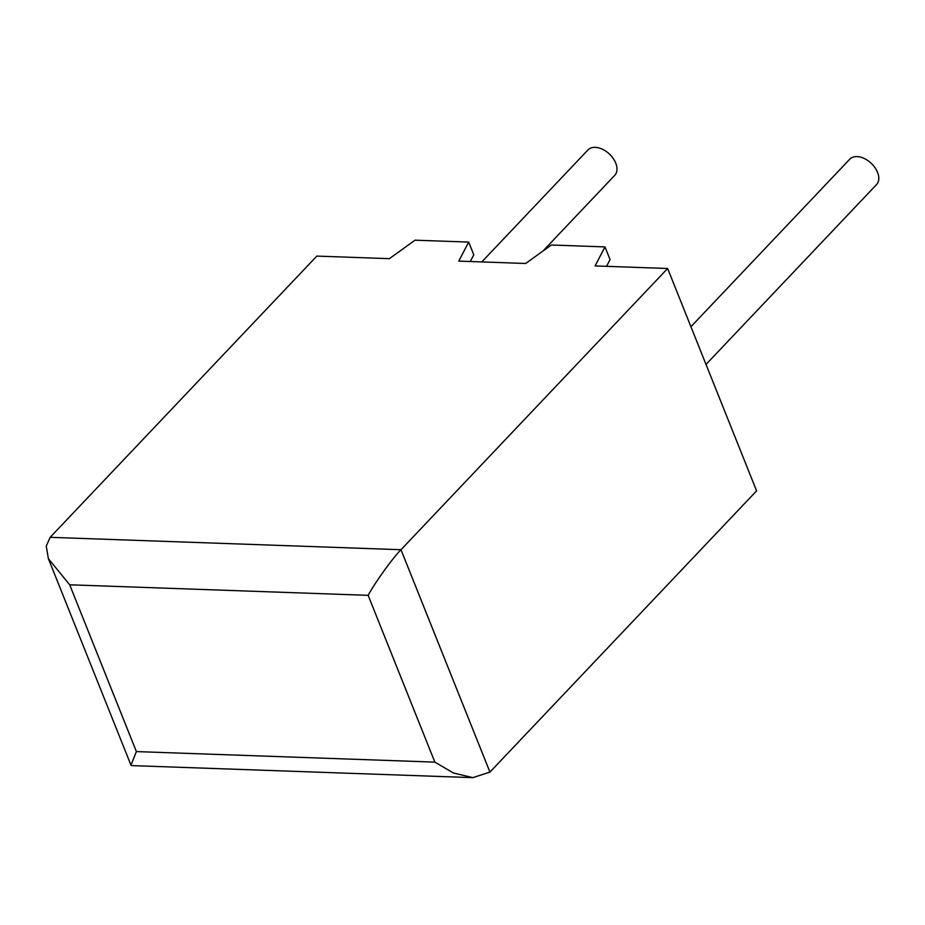 <?xml version="1.0" encoding="UTF-8"?>
<svg xmlns="http://www.w3.org/2000/svg" width="925" height="925" viewBox="0 0 925 925"><rect width="100%" height="100%" fill="white"/><g stroke="black" fill="none" stroke-linecap="round" stroke-linejoin="round"><path stroke-width="1.39" d="M706.018 364.427L876.553 184.572A18.454 11.771 -136.5 0 0 874.981 167.668A18.454 11.771 -136.5 0 0 857.047 156.591A18.454 11.771 -136.5 0 0 849.774 159.192L690.929 326.71M481.786 261.925L587.965 149.942A18.454 11.771 43.5 0 1 595.237 147.352A18.454 11.771 43.5 0 1 613.171 158.418A18.454 11.771 43.5 0 1 614.743 175.334L542.963 251.033M130.968 765.148L48.378 558.642L46.25 546.097L50.158 537.321L316.824 256.098L389.39 258.665L415.024 240.188L468.697 242.084L458.777 261.116L525.689 263.475L551.323 245.009L604.996 246.906L595.076 265.926L667.642 268.493L400.988 549.716C392.859 557.787 374.798 582.877 368.15 595.33L69.687 584.797L136.391 751.586L130.968 765.148L131.604 765.599L472.825 777.647L489.938 772.097L756.592 490.874L667.642 268.493M606.546 266.331L610.061 259.578L604.996 246.906M470.247 261.521L473.773 254.768L468.697 242.084M48.378 558.642L69.687 584.797M136.391 751.586L434.854 762.119L453.238 772.918L472.825 777.647M50.158 537.321L400.988 549.716L489.938 772.097M434.854 762.119L368.15 595.33"/></g></svg>
